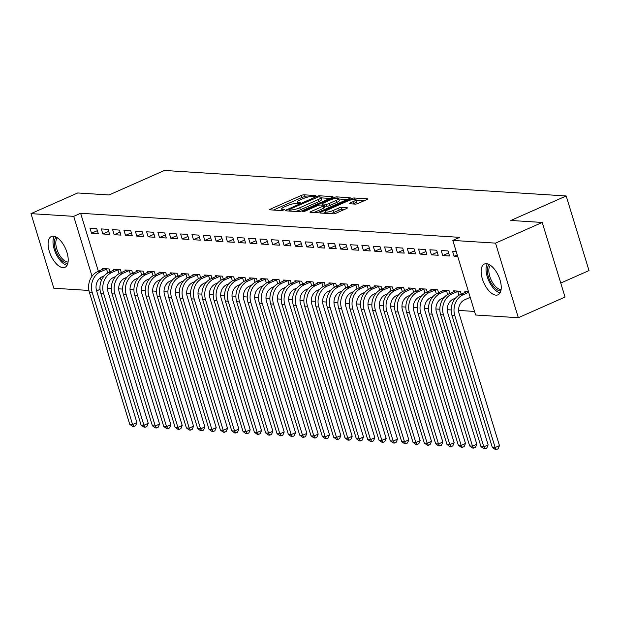 <?xml version="1.0" encoding="UTF-8"?>
<svg xmlns="http://www.w3.org/2000/svg" width="620" height="620" viewBox="0 0 620 620"><rect width="100%" height="100%" fill="white"/><g stroke="black" fill="none" stroke-linecap="round" stroke-linejoin="round"><path stroke-width="0.93" d="M315.41 196.129L315.82 195.556L304.002 194.804A2.116 0.449 -17 0 0 301.196 195.486L270.638 209.01A2.116 0.449 -17 0 0 269.723 209.7A2.116 0.449 -17 0 0 270.049 209.831L281.868 210.583L284.471 209.622L282.712 209.428A6.774 1.442 -17 0 1 281.666 209.01A6.774 1.442 -17 0 1 284.588 206.801L287.137 205.677A6.774 1.442 -17 0 1 296.127 203.499L299.623 203.12L300.258 202.631L298.499 202.446A6.774 1.442 -17 0 1 297.453 202.019A6.774 1.442 -17 0 1 300.375 199.81L302.924 198.687A6.774 1.442 -17 0 1 311.914 196.509L315.41 196.129M495.992 295.143A16.833 8.099 66.1 0 1 483.003 280.79A16.833 8.099 66.1 0 1 484.375 264.035A16.833 8.099 66.1 0 1 486.375 263.694A16.833 8.099 66.1 0 1 499.364 278.054A16.833 8.099 66.1 0 1 497.992 294.81A16.833 8.099 66.1 0 1 495.992 295.143M62.961 267.654A16.833 8.099 66.1 0 1 49.972 253.293A16.833 8.099 66.1 0 1 51.344 236.538A16.833 8.099 66.1 0 1 53.343 236.204A16.833 8.099 66.1 0 1 66.332 250.558A16.833 8.099 66.1 0 1 64.96 267.321A16.833 8.099 66.1 0 1 62.961 267.654M355.26 204.112A2.116 0.449 -17 0 0 358.065 203.43L366.645 199.64A2.116 0.449 -17 0 0 367.559 198.95A2.116 0.449 -17 0 0 367.226 198.819L354.105 197.982A2.116 0.449 -17 0 0 351.292 198.663L320.734 212.187A2.116 0.449 -17 0 0 319.819 212.877A2.116 0.449 -17 0 0 320.153 213.009L333.273 213.846A2.116 0.449 -17 0 0 336.079 213.164L346.44 208.583A2.116 0.449 -17 0 0 347.355 207.894A2.116 0.449 -17 0 0 347.022 207.762L341.411 207.406A2.116 0.449 -17 0 0 338.597 208.08L333.459 210.358A5.665 1.209 -17 0 1 325.074 211.823A5.665 1.209 -17 0 1 327.515 209.978L347.634 201.074A5.665 1.209 -17 0 1 356.027 199.609A5.665 1.209 -17 0 1 353.578 201.453L350.23 202.934A2.116 0.449 -17 0 0 349.316 203.624A2.116 0.449 -17 0 0 349.641 203.755L355.26 204.112M452.817 240.413L495.527 243.125L518.336 317.719L475.618 315.007L452.817 240.413L459.73 237.351L80.631 213.28L73.71 216.349L92.031 276.249M88.931 290.454L53.808 288.222L31 213.637L77.702 192.967L109.081 194.959L164.432 170.461L566.192 195.967L510.849 220.464L542.229 222.456L495.527 243.125M31 213.637L73.71 216.349M332.056 197.447A2.116 0.449 -17 0 0 332.971 196.757A2.116 0.449 -17 0 0 332.638 196.618L319.517 195.788A2.116 0.449 -17 0 0 316.712 196.47L286.146 209.994A2.116 0.449 -17 0 0 285.239 210.684A2.116 0.449 -17 0 0 285.564 210.815L298.685 211.645A2.116 0.449 -17 0 0 301.498 210.971L332.056 197.447M336.815 196.889L349.936 197.718A2.116 0.449 -17 0 1 350.261 197.85A2.116 0.449 -17 0 1 349.347 198.54L318.788 212.063A2.116 0.449 -17 0 1 315.983 212.745L310.364 212.389A2.116 0.449 -17 0 1 310.039 212.257A2.116 0.449 -17 0 1 310.946 211.567L323.346 206.08A2.116 0.449 -17 0 0 324.252 205.391A2.116 0.449 -17 0 0 323.927 205.259L320.199 205.026A2.116 0.449 -17 0 0 317.394 205.708L304.49 211.412L302.297 211.8L302.932 211.319L334.002 197.563A2.116 0.449 -17 0 1 336.815 196.889L337.21 198.191M560.759 283.061L589 270.56L566.192 195.967M441.2 250.511L442.742 255.549L449.539 255.983L448.004 250.937L441.2 250.511M461.218 294.167L460.327 291.26L453.53 290.827L453.801 291.71M418.539 249.07L420.081 254.107L426.878 254.541L425.343 249.504L418.539 249.07M438.557 292.725L437.666 289.819L430.869 289.393L431.14 290.276M395.885 247.628L397.42 252.673L404.225 253.1L402.682 248.062L395.885 247.628M415.896 291.284L415.005 288.385L408.208 287.951L408.479 288.835M373.224 246.194L374.767 251.232L381.563 251.666L380.021 246.621L373.224 246.194M393.235 289.85L392.344 286.944L385.547 286.51L385.818 287.393M350.563 244.753L352.106 249.79L358.903 250.224L357.36 245.187L350.563 244.753M370.574 288.409L369.69 285.502L362.886 285.076L363.157 285.96M327.903 243.311L329.445 248.356L336.242 248.783L334.699 243.745L327.903 243.311M347.913 286.967L347.029 284.069L340.233 283.635L340.496 284.518M305.242 241.878L306.784 246.915L313.581 247.349L312.038 242.312L305.242 241.878M325.252 285.533L324.369 282.627L317.572 282.193L317.843 283.077M282.581 240.436L284.123 245.474L290.92 245.908L289.377 240.87L282.581 240.436M302.599 284.092L301.708 281.185L294.911 280.759L295.182 281.643M259.92 239.002L261.462 244.04L268.258 244.474L266.724 239.429L259.92 239.002M279.938 282.65L279.047 279.752L272.25 279.318L272.521 280.201M237.266 237.561L238.801 242.598L245.605 243.032L244.063 237.995L237.266 237.561M257.277 281.216L256.385 278.31L249.589 277.876L249.86 278.76M214.605 236.119L216.147 241.165L222.944 241.591L221.402 236.553L214.605 236.119M234.616 279.775L233.725 276.869L226.928 276.442L227.199 277.326M191.944 234.685L193.487 239.723L200.283 240.157L198.741 235.112L191.944 234.685M211.955 278.341L211.071 275.435L204.267 275.001L204.538 275.885M169.283 233.244L170.826 238.281L177.622 238.715L176.08 233.678L169.283 233.244M189.294 276.9L188.41 273.994L181.614 273.567L181.877 274.451M146.622 231.803L148.165 236.848L154.961 237.274L153.419 232.237L146.622 231.803M166.633 275.458L165.749 272.56L158.952 272.126L159.224 273.009M123.961 230.369L125.504 235.406L132.3 235.84L130.758 230.795L123.961 230.369M143.98 274.024L143.088 271.118L136.292 270.684L136.563 271.568M101.3 228.927L102.843 233.965L109.639 234.399L108.105 229.361L101.3 228.927M121.319 272.583L120.427 269.677L113.631 269.251L113.902 270.134M80.631 213.28L98.363 271.273M100.362 277.806L101.261 280.767M107.368 288.122L111.275 288.37M118.699 288.842L122.605 289.091M130.03 289.563L133.935 289.811M141.36 290.284L145.266 290.532M152.691 291.005L156.597 291.253M164.021 291.718L167.919 291.966M175.351 292.438L179.25 292.687M186.682 293.159L190.58 293.407M198.013 293.88L201.911 294.128M209.343 294.601L213.241 294.849M220.674 295.314L224.572 295.562M232.004 296.035L235.902 296.283M243.327 296.755L247.233 297.003M254.657 297.476L258.563 297.724M265.988 298.197L269.894 298.445M277.318 298.918L281.224 299.166M288.649 299.631L292.555 299.879M299.979 300.351L303.885 300.599M311.31 301.072L315.216 301.32M322.64 301.793L326.546 302.041M333.971 302.513L337.869 302.762M345.301 303.234L349.2 303.474M356.632 303.947L360.53 304.195M367.962 304.668L371.861 304.916M379.293 305.389L383.191 305.637M390.623 306.11L394.522 306.358M401.954 306.83L405.852 307.078M413.276 307.543L417.183 307.791M424.607 308.264L428.513 308.512M435.938 308.985L439.844 309.233M447.268 309.706L451.174 309.954M458.599 310.426L474.525 311.434M109.988 271.862L109.097 268.956L102.3 268.53L102.571 269.413M89.97 228.206L91.512 233.252L98.309 233.678L96.774 228.641L89.97 228.206M132.649 273.304L131.758 270.397L124.961 269.964L125.232 270.847M112.631 229.648L114.173 234.685L120.97 235.12L119.427 230.082L112.631 229.648M155.302 274.738L154.419 271.839L147.622 271.405L147.893 272.288M135.292 231.09L136.834 236.127L143.631 236.561L142.089 231.516L135.292 231.09M177.963 276.179L177.08 273.273L170.283 272.846L170.547 273.73M157.953 232.523L159.495 237.561L166.292 237.995L164.75 232.957L157.953 232.523M200.624 277.621L199.741 274.714L192.936 274.28L193.208 275.164M180.614 233.965L182.156 239.002L188.953 239.436L187.411 234.399L180.614 233.965M223.285 279.054L222.394 276.156L215.597 275.722L215.869 276.605M203.275 235.399L204.817 240.444L211.614 240.87L210.072 235.833L203.275 235.399M245.946 280.496L245.055 277.589L238.258 277.163L238.529 278.047M225.936 236.84L227.47 241.878L234.275 242.312L232.733 237.274L225.936 236.84M268.607 281.937L267.716 279.031L260.919 278.597L261.19 279.481M248.589 238.281L250.131 243.319L256.928 243.753L255.394 238.708L248.589 238.281M291.268 283.371L290.377 280.472L283.58 280.038L283.851 280.922M271.25 239.715L272.792 244.761L279.589 245.187L278.054 240.149L271.25 239.715M313.929 284.812L313.038 281.906L306.241 281.48L306.512 282.363M293.911 241.157L295.453 246.194L302.25 246.628L300.708 241.591L293.911 241.157M336.583 286.254L335.699 283.348L328.902 282.914L329.173 283.797M316.572 242.598L318.114 247.636L324.911 248.07L323.369 243.024L316.572 242.598M359.244 287.688L358.36 284.781L351.563 284.355L351.827 285.239M339.233 244.032L340.775 249.077L347.572 249.504L346.03 244.466L339.233 244.032M381.904 289.129L381.021 286.223L374.216 285.789L374.488 286.673M361.894 245.474L363.436 250.511L370.233 250.945L368.691 245.908L361.894 245.474M404.565 290.563L403.674 287.665L396.878 287.231L397.149 288.114M384.555 246.915L386.097 251.953L392.894 252.387L391.352 247.341L384.555 246.915M427.226 292.005L426.335 289.098L419.539 288.672L419.81 289.555M407.216 248.349L408.75 253.394L415.555 253.82L414.013 248.783L407.216 248.349M449.887 293.446L448.996 290.54L442.2 290.106L442.471 290.989M429.869 249.79L431.411 254.828L438.208 255.262L436.674 250.224L429.869 249.79M468.518 291.78L464.861 291.547L465.132 292.431M456.188 251.457L452.53 251.224L454.072 256.269L457.731 256.502M542.229 222.456L565.037 297.05L518.336 317.719M100.014 289.385L96.635 290.888M91.512 233.252L97.386 230.648M102.843 233.965L108.717 231.369M114.173 234.685L120.048 232.089M125.504 235.406L131.378 232.81M136.834 236.127L142.708 233.531M148.165 236.848L154.039 234.244M159.495 237.561L165.362 234.965M170.826 238.281L176.692 235.685M182.156 239.002L188.023 236.406M193.487 239.723L199.353 237.127M204.817 240.444L210.684 237.84M216.147 241.165L222.014 238.56M227.47 241.878L233.345 239.281M238.801 242.598L244.675 240.002M250.131 243.319L256.006 240.723M261.462 244.04L267.336 241.444M272.792 244.761L278.667 242.156M284.123 245.474L289.997 242.877M295.453 246.194L301.328 243.598M306.784 246.915L312.658 244.319M318.114 247.636L323.989 245.04M329.445 248.356L335.312 245.753M340.775 249.077L346.642 246.473M352.106 249.79L357.972 247.194M363.436 250.511L369.303 247.915M374.767 251.232L380.634 248.636M386.097 251.953L391.964 249.356M397.42 252.673L403.295 250.069M408.75 253.394L414.625 250.79M420.081 254.107L425.956 251.511M431.411 254.828L437.286 252.231M442.742 255.549L448.617 252.952M454.072 256.269L457.235 254.867M307.908 197.028L304.622 196.819A2.116 0.449 -17 0 0 301.808 197.501L273.459 210.048M329.848 198.423L321.152 197.865M318.362 196.92L289.571 209.266L288.935 209.746L290.772 209.94A6.774 1.442 -17 0 0 299.77 207.762L318.106 199.648A6.774 1.442 -17 0 0 321.028 197.439A6.774 1.442 -17 0 0 319.974 197.02L318.362 196.92M295.399 211.443A6.774 1.442 -17 0 0 300.382 209.785L299.77 207.762M321.028 197.439L321.64 199.462A6.774 1.442 -17 0 1 318.719 201.663L300.382 209.785M338.784 198.989L347.138 199.516M313.774 212.606L323.958 208.095A2.116 0.449 -17 0 0 324.872 207.406L324.252 205.391M322.059 205.142L322.578 204.91M336.203 200.392A5.665 1.209 -17 0 0 338.644 198.547A5.665 1.209 -17 0 0 330.251 200.012L323.167 203.151A2.116 0.449 -17 0 0 322.253 203.84A2.116 0.449 -17 0 0 322.578 203.972L326.306 204.213A2.116 0.449 -17 0 0 329.112 203.531L336.203 200.392L336.823 202.407A5.665 1.209 -17 0 0 339.264 200.562L338.644 198.547M336.823 202.407L329.731 205.546A2.116 0.449 -17 0 1 326.918 206.228L324.462 206.072M356.027 199.609L356.639 201.624A5.665 1.209 -17 0 1 354.198 203.469L353.051 203.972M330.321 213.66A5.665 1.209 -17 0 0 334.079 212.373L333.459 210.358M344.232 209.56L342.023 209.421A2.116 0.449 -17 0 0 339.217 210.095L334.079 212.373M325.267 212.474L323.562 213.226M364.436 200.617L356.175 200.09M104.307 275.799L102.137 276.76A10.788 9.176 93.6 0 0 96.565 290.664L136.911 422.615L135.563 425.754L133.835 426.521L132.703 426.444L129.75 424.344L89.412 292.4A16.182 13.764 -86.4 0 1 97.758 271.537L104.137 268.646M129.75 424.344L132.587 424.529L92.248 292.578A16.182 13.764 -86.4 0 1 100.595 271.723L107.26 268.84M133.835 426.521L132.587 424.529L136.911 422.615M107.756 272.947L106.57 269.072M115.638 276.52L113.468 277.481A10.788 9.176 93.6 0 0 107.895 291.385L148.242 423.328L146.893 426.475L145.165 427.234L144.034 427.164L141.081 425.064L100.742 293.121A16.182 13.764 -86.4 0 1 109.089 272.257L115.467 269.367M141.081 425.064L143.917 425.243L103.571 293.299A16.182 13.764 -86.4 0 1 111.925 272.436L118.591 269.56M145.165 427.234L143.917 425.243L148.242 423.328M119.087 273.668L117.901 269.793M126.968 277.241L124.798 278.202A10.788 9.176 93.6 0 0 119.226 292.105L159.565 424.049L158.224 427.196L156.496 427.955L155.357 427.885L152.411 425.785L112.073 293.841A16.182 13.764 -86.4 0 1 120.419 272.978L126.798 270.08M152.411 425.785L155.248 425.963L114.901 294.019A16.182 13.764 -86.4 0 1 123.256 273.156L129.921 270.281M156.496 427.955L155.248 425.963L159.565 424.049M130.417 274.381L129.231 270.514M67.812 263.384A14.562 7.006 66.1 0 1 58.784 256.696A14.562 7.006 66.1 0 1 54.289 242.56A14.562 7.006 66.1 0 1 56.172 237.072M57.365 237.801A13.485 6.487 -113.9 0 0 55.8 242.715A13.485 6.487 -113.9 0 0 59.838 255.603A13.485 6.487 -113.9 0 0 68.084 262.012M54.235 236.336A16.724 8.045 -113.9 0 0 53.002 241.49A16.724 8.045 -113.9 0 0 67.061 265.313M500.844 290.873A14.562 7.006 66.1 0 1 491.815 284.192A14.562 7.006 66.1 0 1 487.32 270.056A14.562 7.006 66.1 0 1 489.203 264.57M490.397 265.298A13.485 6.487 -113.9 0 0 488.831 270.204A13.485 6.487 -113.9 0 0 492.869 283.1A13.485 6.487 -113.9 0 0 501.115 289.501M487.266 263.826A16.724 8.045 -113.9 0 0 486.034 268.987A16.724 8.045 -113.9 0 0 500.092 292.81M138.299 277.954L136.129 278.915A10.788 9.176 93.6 0 0 130.556 292.826L170.895 424.77L169.555 427.909L167.826 428.676L166.687 428.606L163.742 426.506L123.403 294.562A16.182 13.764 -86.4 0 1 131.75 273.699L138.128 270.8M163.742 426.506L166.571 426.684L126.232 294.74A16.182 13.764 -86.4 0 1 134.587 273.877L141.251 271.002M167.826 428.676L166.571 426.684L170.895 424.77M141.748 275.102L140.562 271.235M149.629 278.675L147.452 279.635A10.788 9.176 93.6 0 0 141.887 293.547L182.226 425.49L180.885 428.629L179.157 429.396L178.017 429.327L175.073 427.226L134.734 295.275A16.182 13.764 -86.4 0 1 143.081 274.42L149.459 271.521M175.073 427.226L177.901 427.405L137.562 295.461A16.182 13.764 -86.4 0 1 145.917 274.598L152.582 271.723M179.157 429.396L177.901 427.405L182.226 425.49M153.078 275.822L151.892 271.947M160.952 279.395L158.782 280.356A10.788 9.176 93.6 0 0 153.218 294.26L193.556 426.211L192.216 429.35L190.48 430.117L189.348 430.04L186.403 427.939L146.064 295.996A16.182 13.764 -86.4 0 1 154.411 275.133L160.789 272.242M186.403 427.939L189.232 428.125L148.893 296.174A16.182 13.764 -86.4 0 1 157.248 275.319L163.912 272.436M190.48 430.117L189.232 428.125L193.556 426.211M164.409 276.543L163.223 272.668M172.283 280.116L170.113 281.077A10.788 9.176 93.6 0 0 164.548 294.981L204.887 426.932L203.546 430.071L201.81 430.838L200.679 430.761L197.733 428.66L157.395 296.716A16.182 13.764 -86.4 0 1 165.742 275.853L172.12 272.963M197.733 428.66L200.562 428.839L160.224 296.895A16.182 13.764 -86.4 0 1 168.578 276.04L175.235 273.156M201.81 430.838L200.562 428.839L204.887 426.932M175.739 277.264L174.553 273.389M183.613 280.837L181.443 281.798A10.788 9.176 93.6 0 0 175.879 295.701L216.217 427.645L214.869 430.792L213.141 431.551L212.009 431.481L209.064 429.381L168.725 297.437A16.182 13.764 -86.4 0 1 177.072 276.574L183.45 273.683M209.064 429.381L211.893 429.559L171.554 297.615A16.182 13.764 -86.4 0 1 179.901 276.752L186.566 273.877M213.141 431.551L211.893 429.559L216.217 427.645M187.07 277.977L185.884 274.11M194.944 281.558L192.774 282.511A10.788 9.176 93.6 0 0 187.209 296.422L227.548 428.366L226.199 431.505L224.471 432.272L223.34 432.202L220.394 430.102L180.048 298.158A16.182 13.764 -86.4 0 1 188.403 277.295L194.781 274.397M220.394 430.102L223.223 430.28L182.885 298.336A16.182 13.764 -86.4 0 1 191.231 277.473L197.896 274.598M224.471 432.272L223.223 430.28L227.548 428.366M198.392 278.698L197.214 274.831M206.274 282.271L204.104 283.231A10.788 9.176 93.6 0 0 198.54 297.143L238.878 429.087L237.53 432.225L235.802 432.993L234.67 432.923L231.725 430.822L191.379 298.871A16.182 13.764 -86.4 0 1 199.733 278.016L206.111 275.117M231.725 430.822L234.554 431.001L194.215 299.057A16.182 13.764 -86.4 0 1 202.562 278.194L209.227 275.319M235.802 432.993L234.554 431.001L238.878 429.087M209.723 279.419L208.545 275.551M217.604 282.991L215.435 283.952A10.788 9.176 93.6 0 0 209.87 297.863L250.209 429.807L248.86 432.946L247.132 433.713L246.001 433.643L243.048 431.543L202.709 299.592A16.182 13.764 -86.4 0 1 211.063 278.737L217.442 275.838M243.048 431.543L245.884 431.721L205.546 299.778A16.182 13.764 -86.4 0 1 213.892 278.915L220.557 276.04M247.132 433.713L245.884 431.721L250.209 429.807M221.053 280.139L219.875 276.264M228.935 283.712L226.765 284.673A10.788 9.176 93.6 0 0 221.201 298.577L261.539 430.528L260.191 433.667L258.463 434.434L257.331 434.357L254.378 432.256L214.04 300.312A16.182 13.764 -86.4 0 1 222.394 279.45L228.772 276.559M254.378 432.256L257.215 432.442L216.876 300.491A16.182 13.764 -86.4 0 1 225.223 279.635L231.888 276.752M258.463 434.434L257.215 432.442L261.539 430.528M232.384 280.86L231.206 276.985M240.266 284.433L238.096 285.394A10.788 9.176 93.6 0 0 232.531 299.297L272.87 431.241L271.521 434.387L269.793 435.155L268.662 435.077L265.709 432.977L225.37 301.033A16.182 13.764 -86.4 0 1 233.725 280.17L240.095 277.279M265.709 432.977L268.545 433.155L228.206 301.212A16.182 13.764 -86.4 0 1 236.553 280.349L243.218 277.473M269.793 435.155L268.545 433.155L272.87 431.241M243.714 281.581L242.529 277.706M251.596 285.154L249.426 286.115A10.788 9.176 93.6 0 0 243.862 300.018L284.2 431.962L282.852 435.108L281.124 435.868L279.992 435.798L277.039 433.698L236.701 301.754A16.182 13.764 -86.4 0 1 245.055 280.891L251.426 277.993M277.039 433.698L279.876 433.876L239.537 301.932A16.182 13.764 -86.4 0 1 247.884 281.069L254.549 278.194M281.124 435.868L279.876 433.876L284.2 431.962M255.045 282.294L253.859 278.426M262.926 285.867L260.757 286.828A10.788 9.176 93.6 0 0 255.192 300.739L295.531 432.683L294.182 435.821L292.454 436.589L291.322 436.519L288.37 434.418L248.031 302.475A16.182 13.764 -86.4 0 1 256.378 281.612L262.756 278.713M288.37 434.418L291.206 434.597L250.868 302.653A16.182 13.764 -86.4 0 1 259.214 281.79L265.879 278.915M292.454 436.589L291.206 434.597L295.531 432.683M266.375 283.014L265.19 279.147M274.257 286.587L272.087 287.548A10.788 9.176 93.6 0 0 266.515 301.46L306.861 433.403L305.513 436.542L303.785 437.309L302.653 437.239L299.7 435.139L259.362 303.188A16.182 13.764 -86.4 0 1 267.708 282.333L274.087 279.434M299.7 435.139L302.537 435.318L262.198 303.374A16.182 13.764 -86.4 0 1 270.545 282.511L277.21 279.635M303.785 437.309L302.537 435.318L306.861 433.403M277.706 283.735L276.52 279.868M285.588 287.308L283.418 288.269A10.788 9.176 93.6 0 0 277.845 302.18L318.192 434.124L316.843 437.263L315.115 438.03L313.983 437.953L311.031 435.852L270.692 303.909A16.182 13.764 -86.4 0 1 279.039 283.046L285.417 280.155M311.031 435.852L313.867 436.038L273.521 304.087A16.182 13.764 -86.4 0 1 281.875 283.231L288.54 280.356M315.115 438.03L313.867 436.038L318.192 434.124M289.036 284.456L287.851 280.581M296.918 288.029L294.748 288.99A10.788 9.176 93.6 0 0 289.176 302.893L329.514 434.845L328.174 437.983L326.446 438.751L325.306 438.673L322.361 436.573L282.022 304.629A16.182 13.764 -86.4 0 1 290.369 283.766L296.748 280.876M322.361 436.573L325.198 436.751L284.851 304.808A16.182 13.764 -86.4 0 1 293.206 283.952L299.871 281.069M326.446 438.751L325.198 436.751L329.514 434.845M300.367 285.177L299.181 281.302M308.249 288.75L306.079 289.711A10.788 9.176 93.6 0 0 300.506 303.614L340.845 435.558L339.504 438.704L337.776 439.464L336.637 439.394L333.692 437.294L293.353 305.35A16.182 13.764 -86.4 0 1 301.7 284.487L308.078 281.596M333.692 437.294L336.521 437.472L296.182 305.528A16.182 13.764 -86.4 0 1 304.536 284.665L311.201 281.79M337.776 439.464L336.521 437.472L340.845 435.558M311.697 285.89L310.512 282.022M319.579 289.47L317.401 290.423A10.788 9.176 93.6 0 0 311.837 304.335L352.175 436.279L350.835 439.417L349.106 440.185L347.967 440.115L345.022 438.014L304.683 306.071A16.182 13.764 -86.4 0 1 313.03 285.208L319.409 282.309M345.022 438.014L347.851 438.193L307.512 306.249A16.182 13.764 -86.4 0 1 315.867 285.386L322.532 282.511M349.106 440.185L347.851 438.193L352.175 436.279M323.028 286.611L321.842 282.743M330.902 290.183L328.732 291.144A10.788 9.176 93.6 0 0 323.167 305.055L363.506 436.999L362.165 440.138L360.429 440.905L359.298 440.836L356.353 438.735L316.014 306.792A16.182 13.764 -86.4 0 1 324.361 285.928L330.739 283.03M356.353 438.735L359.181 438.914L318.843 306.97A16.182 13.764 -86.4 0 1 327.197 286.107L333.862 283.231M360.429 440.905L359.181 438.914L363.506 436.999M334.358 287.331L333.173 283.464M342.232 290.904L340.062 291.865A10.788 9.176 93.6 0 0 334.498 305.776L374.837 437.72L373.496 440.859L371.76 441.626L370.628 441.556L367.683 439.456L327.344 307.505A16.182 13.764 -86.4 0 1 335.691 286.649L342.07 283.751M367.683 439.456L370.512 439.634L330.173 307.69A16.182 13.764 -86.4 0 1 338.528 286.828L345.185 283.952M371.76 441.626L370.512 439.634L374.837 437.72M345.689 288.052L344.503 284.177M353.563 291.625L351.393 292.586A10.788 9.176 93.6 0 0 345.828 306.489L386.167 438.441L384.819 441.579L383.09 442.347L381.959 442.269L379.014 440.169L338.675 308.225A16.182 13.764 -86.4 0 1 347.022 287.362L353.4 284.471M379.014 440.169L381.843 440.355L341.504 308.404A16.182 13.764 -86.4 0 1 349.851 287.548L356.515 284.665M383.09 442.347L381.843 440.355L386.167 438.441M357.019 288.773L355.834 284.898M364.893 292.346L362.723 293.306A10.788 9.176 93.6 0 0 357.159 307.21L397.498 439.154L396.149 442.3L394.421 443.068L393.289 442.99L390.344 440.89L349.998 308.946A16.182 13.764 -86.4 0 1 358.352 288.083L364.731 285.192M390.344 440.89L393.173 441.068L352.834 309.124A16.182 13.764 -86.4 0 1 361.181 288.261L367.846 285.386M394.421 443.068L393.173 441.068L397.498 439.154M368.342 289.494L367.164 285.619M376.224 293.066L374.054 294.027A10.788 9.176 93.6 0 0 368.489 307.931L408.828 439.875L407.479 443.021L405.751 443.781L404.62 443.711L401.675 441.611L361.328 309.667A16.182 13.764 -86.4 0 1 369.683 288.804L376.061 285.905M401.675 441.611L404.504 441.789L364.165 309.845A16.182 13.764 -86.4 0 1 372.512 288.982L379.176 286.107M405.751 443.781L404.504 441.789L408.828 439.875M379.673 290.207L378.495 286.339M387.554 293.779L385.384 294.74A10.788 9.176 93.6 0 0 379.82 308.651L420.159 440.595L418.81 443.734L417.082 444.501L415.95 444.432L412.998 442.331L372.659 310.387A16.182 13.764 -86.4 0 1 381.013 289.524L387.392 286.626M412.998 442.331L415.834 442.51L375.495 310.566A16.182 13.764 -86.4 0 1 383.842 289.703L390.507 286.828M417.082 444.501L415.834 442.51L420.159 440.595M391.003 290.927L389.825 287.06M398.885 294.5L396.715 295.461A10.788 9.176 93.6 0 0 391.15 309.372L431.489 441.316L430.14 444.455L428.412 445.222L427.281 445.152L424.328 443.052L383.989 311.101A16.182 13.764 -86.4 0 1 392.344 290.245L398.722 287.347M424.328 443.052L427.164 443.23L386.826 311.287A16.182 13.764 -86.4 0 1 395.173 290.423L401.838 287.548M428.412 445.222L427.164 443.23L431.489 441.316M402.334 291.648L401.156 287.781M410.215 295.221L408.045 296.182A10.788 9.176 93.6 0 0 402.481 310.093L442.82 442.037L441.471 445.175L439.743 445.943L438.611 445.873L435.659 443.765L395.32 311.821A16.182 13.764 -86.4 0 1 403.674 290.958L410.045 288.067M435.659 443.765L438.495 443.951L398.156 312A16.182 13.764 -86.4 0 1 406.503 291.144L413.168 288.269M439.743 445.943L438.495 443.951L442.82 442.037M413.664 292.369L412.478 288.494M421.546 295.942L419.376 296.903A10.788 9.176 93.6 0 0 413.811 310.806L454.15 442.757L452.802 445.896L451.073 446.664L449.942 446.586L446.989 444.486L406.65 312.542A16.182 13.764 -86.4 0 1 415.005 291.679L421.375 288.788M446.989 444.486L449.825 444.664L409.487 312.72A16.182 13.764 -86.4 0 1 417.834 291.865L424.499 288.982M451.073 446.664L449.825 444.664L454.15 442.757M424.995 293.089L423.809 289.214M432.876 296.662L430.706 297.623A10.788 9.176 93.6 0 0 425.142 311.527L465.481 443.471L464.132 446.617L462.404 447.377L461.272 447.307L458.32 445.207L417.981 313.263A16.182 13.764 -86.4 0 1 426.328 292.4L432.706 289.509M458.32 445.207L461.156 445.385L420.817 313.441A16.182 13.764 -86.4 0 1 429.164 292.578L435.829 289.703M462.404 447.377L461.156 445.385L465.481 443.471M436.325 293.803L435.139 289.935M444.207 297.383L442.037 298.336A10.788 9.176 93.6 0 0 436.464 312.248L476.811 444.191L475.463 447.33L473.734 448.097L472.603 448.028L469.65 445.927L429.311 313.983A16.182 13.764 -86.4 0 1 437.658 293.121L444.036 290.222M469.65 445.927L472.486 446.106L432.148 314.162A16.182 13.764 -86.4 0 1 440.495 293.299L447.16 290.423M473.734 448.097L472.486 446.106L476.811 444.191M447.656 294.523L446.47 290.656M455.537 298.096L453.367 299.057A10.788 9.176 93.6 0 0 447.795 312.968L488.142 444.912L486.793 448.051L485.065 448.818L483.933 448.748L480.981 446.648L440.642 314.704A16.182 13.764 -86.4 0 1 448.989 293.841L455.367 290.943M480.981 446.648L483.817 446.826L443.471 314.882A16.182 13.764 -86.4 0 1 451.825 294.019L458.49 291.144M485.065 448.818L483.817 446.826L488.142 444.912M458.986 295.244L457.8 291.377M470.216 297.337L464.698 299.778A10.788 9.176 93.6 0 0 459.125 313.689L499.464 445.633L498.124 448.771L496.395 449.539L495.256 449.469L492.311 447.369L451.972 315.417A16.182 13.764 -86.4 0 1 460.319 294.562L466.697 291.663M492.311 447.369L495.147 447.547L454.801 315.603A16.182 13.764 -86.4 0 1 463.156 294.74L468.674 292.291M496.395 449.539L495.147 447.547L499.464 445.633M298.801 203.406L298.499 202.446M283.007 210.397L282.712 209.428M270.901 209.886L270.638 209.01M301.808 197.501L301.196 195.486M304.622 196.819L304.002 194.804M286.417 210.87L286.146 209.994M316.928 197.191L316.712 196.47M319.897 197.013L319.517 195.788M332.769 197.044L332.638 196.618M289.54 211.071L289.16 209.839M291.152 211.172L290.772 209.94M318.719 201.663L318.106 199.648M350.067 198.144L349.936 197.718M311.217 212.443L310.946 211.567M323.958 208.095L323.346 206.08M303.095 211.846L302.932 211.319M334.335 198.648L334.002 197.563M322.958 205.197L322.578 203.972M326.918 206.228L326.306 204.213M329.731 205.546L329.112 203.531M350.494 203.81L350.23 202.934M354.198 203.469L353.578 201.453M339.217 210.095L338.597 208.08M342.023 209.421L341.411 207.406M347.154 208.181L347.022 207.762M321.005 213.063L320.734 212.187M351.625 199.733L351.292 198.663M354.493 199.253L354.105 197.982M367.358 199.245L367.226 198.819M97.758 271.537L100.595 271.723M89.412 292.4L92.248 292.578M109.089 272.257L111.925 272.436M100.742 293.121L103.571 293.299M120.419 272.978L123.256 273.156M112.073 293.841L114.901 294.019M131.75 273.699L134.587 273.877M123.403 294.562L126.232 294.74M143.081 274.42L145.917 274.598M134.734 295.275L137.562 295.461M154.411 275.133L157.248 275.319M146.064 295.996L148.893 296.174M165.742 275.853L168.578 276.04M157.395 296.716L160.224 296.895M177.072 276.574L179.901 276.752M168.725 297.437L171.554 297.615M188.403 277.295L191.231 277.473M180.048 298.158L182.885 298.336M199.733 278.016L202.562 278.194M191.379 298.871L194.215 299.057M211.063 278.737L213.892 278.915M202.709 299.592L205.546 299.778M222.394 279.45L225.223 279.635M214.04 300.312L216.876 300.491M233.725 280.17L236.553 280.349M225.37 301.033L228.206 301.212M245.055 280.891L247.884 281.069M236.701 301.754L239.537 301.932M256.378 281.612L259.214 281.79M248.031 302.475L250.868 302.653M267.708 282.333L270.545 282.511M259.362 303.188L262.198 303.374M279.039 283.046L281.875 283.231M270.692 303.909L273.521 304.087M290.369 283.766L293.206 283.952M282.022 304.629L284.851 304.808M301.7 284.487L304.536 284.665M293.353 305.35L296.182 305.528M313.03 285.208L315.867 285.386M304.683 306.071L307.512 306.249M324.361 285.928L327.197 286.107M316.014 306.792L318.843 306.97M335.691 286.649L338.528 286.828M327.344 307.505L330.173 307.69M347.022 287.362L349.851 287.548M338.675 308.225L341.504 308.404M358.352 288.083L361.181 288.261M349.998 308.946L352.834 309.124M369.683 288.804L372.512 288.982M361.328 309.667L364.165 309.845M381.013 289.524L383.842 289.703M372.659 310.387L375.495 310.566M392.344 290.245L395.173 290.423M383.989 311.101L386.826 311.287M403.674 290.958L406.503 291.144M395.32 311.821L398.156 312M415.005 291.679L417.834 291.865M406.65 312.542L409.487 312.72M426.328 292.4L429.164 292.578M417.981 313.263L420.817 313.441M437.658 293.121L440.495 293.299M429.311 313.983L432.148 314.162M448.989 293.841L451.825 294.019M440.642 314.704L443.471 314.882M460.319 294.562L463.156 294.74M451.972 315.417L454.801 315.603M297.933 203.585L297.453 202.019M282.147 210.575L281.666 209.01M289.331 211.056L288.935 209.746M322.663 205.181L322.253 203.84M325.539 213.35L325.074 211.823"/></g></svg>
